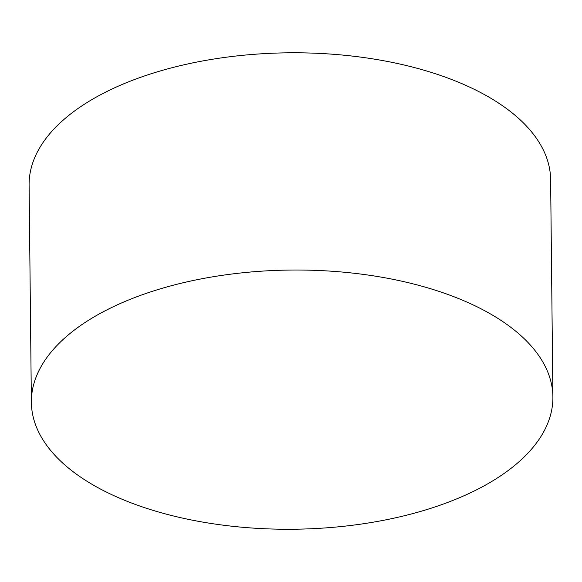 <?xml version="1.0" encoding="UTF-8"?>
<svg xmlns="http://www.w3.org/2000/svg" width="582" height="582" viewBox="0 0 582 582"><rect width="100%" height="100%" fill="white"/><g stroke="black" fill="none" stroke-linecap="round" stroke-linejoin="round"><path stroke-width="0.87" d="M489.236 482.951A260.78 129.597 179.4 0 0 552.9 396.909A260.78 129.597 179.4 0 0 290.782 270.048A260.78 129.597 179.4 0 0 31.377 402.373A260.78 129.597 179.4 0 0 201.663 521.909A260.78 129.597 179.4 0 0 489.236 482.951M552.9 396.909L550.623 179.678A260.78 129.597 179.4 0 0 288.505 52.816A260.78 129.597 179.4 0 0 29.1 185.141L31.377 402.373"/></g></svg>
